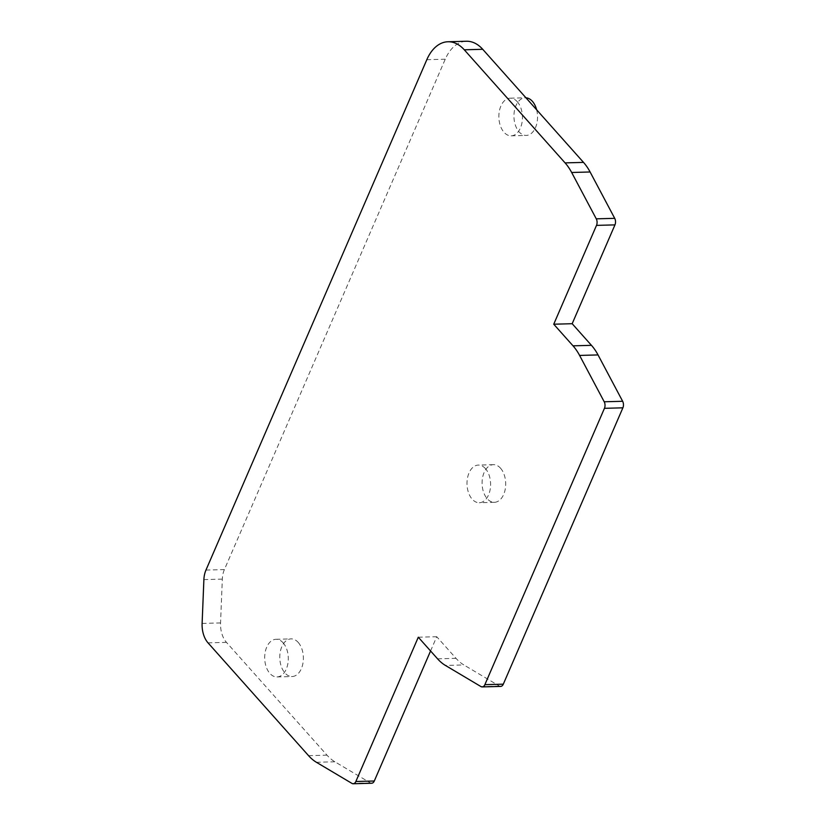 <?xml version="1.0" encoding="UTF-8"?>
<svg xmlns="http://www.w3.org/2000/svg" width="825" height="825" viewBox="0 0 825 825"><rect width="100%" height="100%" fill="white"/><g stroke="black" fill="none" stroke-linecap="round" stroke-linejoin="round"><path stroke-width="0.62" stroke-dasharray="4.12 3.09" d="M371.652 783.245A5.383 3.372 88.4 0 1 370.394 782.904L334.868 761.784A53.79 33.712 88.4 0 1 326.999 755.164L226.452 642.355A21.512 13.478 88.4 0 1 220.553 622.927L222.327 579.109A19.367 12.138 88.4 0 1 224.39 569.58L445.252 59.204A43.034 26.967 88.4 0 1 466.414 41.25M430.567 650.977L436.734 636.714L456.008 658.329A53.79 33.712 88.4 0 0 463.877 664.95L445.438 665.445M500.651 686.41A5.383 3.372 88.4 0 1 499.403 686.07L463.877 664.95M283.119 642.819A18.831 11.797 88.4 0 1 287.853 663.723A18.831 11.797 88.4 0 1 277.004 676.933A18.831 11.797 88.4 0 1 269.878 673.417A18.831 11.797 88.4 0 1 265.134 652.513A18.831 11.797 88.4 0 1 275.983 639.292A18.831 11.797 88.4 0 1 283.119 642.819M485.43 468.6A18.831 11.797 -91.6 0 0 478.294 465.083A18.831 11.797 -91.6 0 0 467.445 478.294A18.831 11.797 -91.6 0 0 472.189 499.197A18.831 11.797 -91.6 0 0 479.315 502.724A18.831 11.797 -91.6 0 0 490.163 489.503A18.831 11.797 -91.6 0 0 485.43 468.6M517.275 101.702A18.831 11.797 88.4 0 1 522.008 122.616A18.831 11.797 88.4 0 1 511.17 135.826A18.831 11.797 88.4 0 1 504.034 132.309A18.831 11.797 88.4 0 1 499.3 111.406A18.831 11.797 88.4 0 1 510.149 98.185A18.831 11.797 88.4 0 1 517.275 101.702M298.207 642.407A18.831 11.797 88.4 0 1 302.94 663.31A18.831 11.797 88.4 0 1 292.091 676.531A18.831 11.797 88.4 0 1 284.965 673.004A18.831 11.797 88.4 0 1 280.222 652.101A18.831 11.797 88.4 0 1 291.07 638.89A18.831 11.797 88.4 0 1 298.207 642.407M536.632 109.787A18.831 11.797 88.4 0 1 526.257 135.413A18.831 11.797 88.4 0 1 519.121 131.897A18.831 11.797 88.4 0 1 514.388 110.993A18.831 11.797 88.4 0 1 525.226 97.773A18.831 11.797 88.4 0 1 525.938 97.793M500.517 468.188A18.831 11.797 88.4 0 1 505.251 489.091A18.831 11.797 88.4 0 1 494.402 502.312A18.831 11.797 88.4 0 1 487.276 498.785A18.831 11.797 88.4 0 1 482.532 477.881A18.831 11.797 88.4 0 1 493.381 464.671A18.831 11.797 88.4 0 1 500.517 468.188M418.296 637.209L436.734 636.714M202.115 623.422L220.553 622.927M226.452 642.355L208.013 642.85M308.56 755.669L326.999 755.164M334.868 761.784L316.429 762.29M351.955 783.41L370.394 782.904M437.57 658.835L456.008 658.329M480.965 686.575L499.403 686.07M445.252 59.204L426.814 59.709M205.951 570.085L224.39 569.58M222.327 579.109L203.888 579.614M277.004 676.933L292.091 676.531M275.983 639.292L291.07 638.89M511.17 135.826L526.257 135.413M510.149 98.185L525.226 97.773M494.402 502.312L479.315 502.724M493.381 464.671L478.294 465.083"/><path stroke-width="1.24" d="M430.567 650.977L374.292 781.007A5.383 3.372 88.4 0 1 371.652 783.245L353.213 783.75A5.383 3.372 -91.6 0 0 355.853 781.502L418.296 637.209L437.57 658.835A53.79 33.712 -91.6 0 0 445.438 665.445L480.965 686.575A5.383 3.372 -91.6 0 0 482.213 686.916A5.383 3.372 -91.6 0 0 484.863 684.667L604.447 408.323A5.383 3.372 -91.6 0 0 604.209 401.775L579.593 355.431A53.79 33.712 -91.6 0 0 573.014 345.83L553.74 324.215L596.506 225.38A5.383 3.372 -91.6 0 0 596.269 218.831L571.663 172.487A53.79 33.712 -91.6 0 0 565.073 162.886L464.279 49.799A43.034 26.967 -91.6 0 0 447.975 41.755A43.034 26.967 -91.6 0 0 426.814 59.709L205.951 570.085A19.367 12.138 -91.6 0 0 203.888 579.614L202.115 623.422A21.512 13.478 -91.6 0 0 208.013 642.85L308.56 755.669A53.79 33.712 -91.6 0 0 316.429 762.29L351.955 783.41A5.383 3.372 -91.6 0 0 353.213 783.75M553.74 324.215L572.179 323.709L591.453 345.335A53.79 33.712 88.4 0 1 598.032 354.925L622.648 401.28A5.383 3.372 88.4 0 1 622.885 407.818L503.302 684.173A5.383 3.372 88.4 0 1 500.651 686.41L482.213 686.916M572.179 323.709L614.955 224.885A5.383 3.372 88.4 0 0 614.708 218.336L596.269 218.831M447.975 41.755L466.414 41.25A43.034 26.967 88.4 0 1 482.718 49.294L583.512 162.391A53.79 33.712 88.4 0 1 590.102 171.982L614.708 218.336M525.938 97.793A18.831 11.797 88.4 0 1 532.362 101.3A18.831 11.797 88.4 0 1 536.632 109.787M374.292 781.007L355.853 781.502M503.302 684.173L484.863 684.667M604.447 408.323L622.885 407.818M622.648 401.28L604.209 401.775M579.593 355.431L598.032 354.925M591.453 345.335L573.014 345.83M596.506 225.38L614.955 224.885M571.663 172.487L590.102 171.982M583.512 162.391L565.073 162.886M464.279 49.799L482.718 49.294"/></g></svg>
